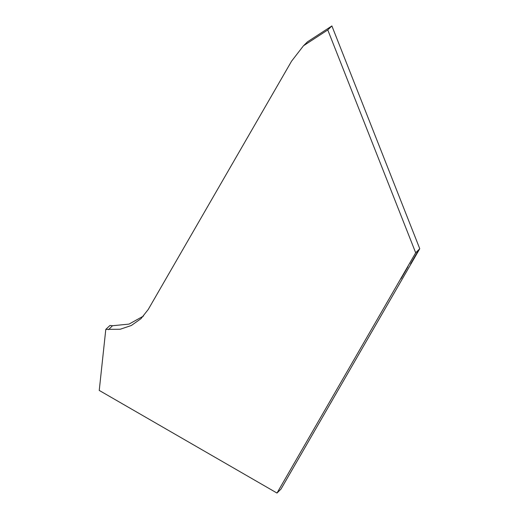 <?xml version="1.0" encoding="UTF-8"?>
<svg xmlns="http://www.w3.org/2000/svg" width="519" height="519" viewBox="0 0 519 519"><rect width="100%" height="100%" fill="white"/><g stroke="black" fill="none" stroke-linecap="round" stroke-linejoin="round"><path stroke-width="0.78" d="M410.516 264.002L417.51 252L410.516 264.002M143.51 316.052L129.01 324.109L112.493 325.737L109.957 325.465L105.798 329.39L120.233 329.241L131.352 325.484L140.941 318.718L148.22 309.493L291.561 61.19L303.479 45.776L307.482 41.825L331.888 25.95L327.774 29.94L415.687 252.792L419.761 248.718L331.888 25.95M419.761 248.718L280.98 489.112L276.984 493.05L99.239 390.424L105.798 329.39M415.687 252.792L276.984 493.05M407.96 266.688L401.057 278.742L407.96 266.688M303.479 45.776L327.774 29.94M330.207 27.578L331.842 25.969M108.49 329.682L112.493 325.737"/></g></svg>
